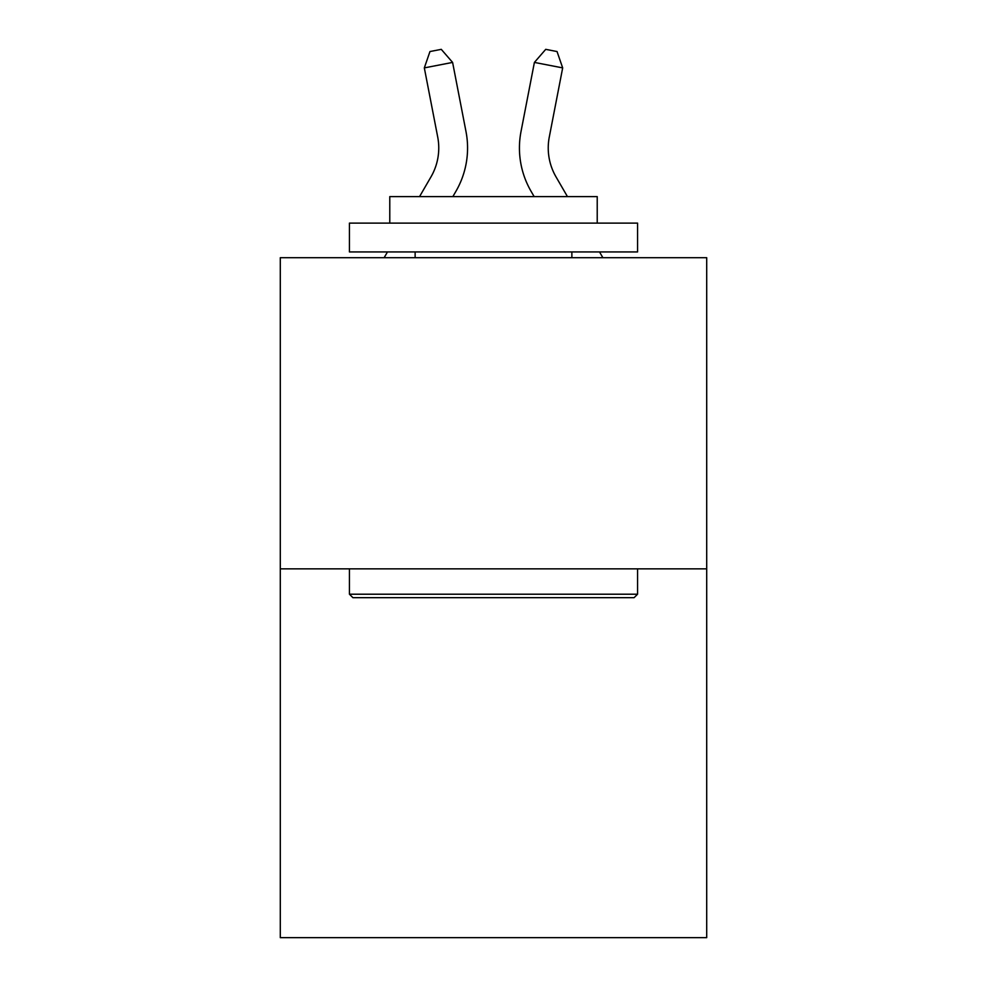 <?xml version="1.0" encoding="UTF-8"?>
<svg xmlns="http://www.w3.org/2000/svg" width="987" height="987" viewBox="0 0 987 987"><rect width="100%" height="100%" fill="white"/><g stroke="black" fill="none" stroke-linecap="round" stroke-linejoin="round"><path stroke-width="1.48" d="M706.704 568.857L706.704 257.693L280.296 257.693L280.296 937.65L706.704 937.65L706.704 568.857L280.296 568.857M419.549 196.61L430.986 176.87A57.628 57.628 0 0 0 437.71 137.02L424.324 67.893L452.601 62.415L465.987 131.542A86.437 86.437 0 0 1 455.92 191.318L452.848 196.61M567.451 196.61L556.014 176.87A57.628 57.628 0 0 1 549.29 137.02L562.676 67.893L534.399 62.415L521.013 131.542A86.437 86.437 0 0 0 531.08 191.318L534.152 196.61M534.399 62.415L521.013 131.542L534.399 62.415L521.013 131.542L534.399 62.415L521.013 131.542L534.399 62.415L521.013 131.542L534.399 62.415L521.013 131.542L534.399 62.415L521.013 131.542L534.399 62.415L521.013 131.542L534.399 62.415L521.013 131.542L534.399 62.415L521.013 131.542L534.399 62.415L521.013 131.542L534.399 62.415L521.013 131.542L534.399 62.415L521.013 131.542L534.399 62.415L521.013 131.542L534.399 62.415L521.013 131.542L534.399 62.415L521.013 131.542L534.399 62.415L521.013 131.542L534.399 62.415L521.013 131.542L534.399 62.415L521.013 131.542L534.399 62.415L521.013 131.542L534.399 62.415L521.013 131.542L534.399 62.415L521.013 131.542L534.399 62.415L521.013 131.542L534.399 62.415L521.013 131.542L534.399 62.415L521.013 131.542L534.399 62.415L521.013 131.542L534.399 62.415L521.013 131.542L534.399 62.415L521.013 131.542L534.399 62.415L521.013 131.542L534.399 62.415L545.725 49.35L557.038 51.546L562.676 67.893M634.098 597.666L352.902 597.666L349.435 594.211L637.565 594.211L634.098 597.666M349.435 223.111L637.565 223.111L637.565 251.932L349.435 251.932L349.435 223.111M597.221 223.111L597.221 196.61L389.779 196.61L389.779 223.111M349.435 568.857L349.435 594.211M637.565 568.857L637.565 594.211M415.132 251.932L415.132 257.693M571.868 251.932L571.868 257.693M430.986 176.87A57.628 57.628 0 0 0 437.71 137.02A57.628 57.628 0 0 1 430.986 176.87A57.628 57.628 0 0 0 437.71 137.02A57.628 57.628 0 0 1 430.986 176.87A57.628 57.628 0 0 0 437.71 137.02A57.628 57.628 0 0 1 430.986 176.87A57.628 57.628 0 0 0 437.71 137.02A57.628 57.628 0 0 1 430.986 176.87A57.628 57.628 0 0 0 437.71 137.02A57.628 57.628 0 0 1 430.986 176.87A57.628 57.628 0 0 0 437.71 137.02A57.628 57.628 0 0 1 430.986 176.87M556.014 176.87A57.628 57.628 0 0 1 549.29 137.02A57.628 57.628 0 0 0 556.014 176.87A57.628 57.628 0 0 1 549.29 137.02A57.628 57.628 0 0 0 556.014 176.87A57.628 57.628 0 0 1 549.29 137.02A57.628 57.628 0 0 0 556.014 176.87A57.628 57.628 0 0 1 549.29 137.02A57.628 57.628 0 0 0 556.014 176.87A57.628 57.628 0 0 1 549.29 137.02A57.628 57.628 0 0 0 556.014 176.87A57.628 57.628 0 0 1 549.29 137.02A57.628 57.628 0 0 0 556.014 176.87A57.628 57.628 0 0 1 549.29 137.02A57.628 57.628 0 0 0 556.014 176.87A57.628 57.628 0 0 1 549.29 137.02A57.628 57.628 0 0 0 556.014 176.87A57.628 57.628 0 0 1 549.29 137.02A57.628 57.628 0 0 0 556.014 176.87A57.628 57.628 0 0 1 549.29 137.02A57.628 57.628 0 0 0 556.014 176.87A57.628 57.628 0 0 1 549.29 137.02A57.628 57.628 0 0 0 556.014 176.87A57.628 57.628 0 0 1 549.29 137.02A57.628 57.628 0 0 0 556.014 176.87A57.628 57.628 0 0 1 549.29 137.02A57.628 57.628 0 0 0 556.014 176.87A57.628 57.628 0 0 1 549.29 137.02A57.628 57.628 0 0 0 556.014 176.87A57.628 57.628 0 0 1 549.29 137.02A57.628 57.628 0 0 0 556.014 176.87A57.628 57.628 0 0 1 549.29 137.02A57.628 57.628 0 0 0 556.014 176.87A57.628 57.628 0 0 1 549.29 137.02A57.628 57.628 0 0 0 556.014 176.87A57.628 57.628 0 0 1 549.29 137.02A57.628 57.628 0 0 0 556.014 176.87A57.628 57.628 0 0 1 549.29 137.02A57.628 57.628 0 0 0 556.014 176.87A57.628 57.628 0 0 1 549.29 137.02A57.628 57.628 0 0 0 556.014 176.87A57.628 57.628 0 0 1 549.29 137.02A57.628 57.628 0 0 0 556.014 176.87A57.628 57.628 0 0 1 549.29 137.02A57.628 57.628 0 0 0 556.014 176.87A57.628 57.628 0 0 1 549.29 137.02M424.324 67.893L429.962 51.546L441.275 49.35L452.601 62.415M384.14 257.693L387.484 251.932M602.86 257.693L599.516 251.932"/></g></svg>
